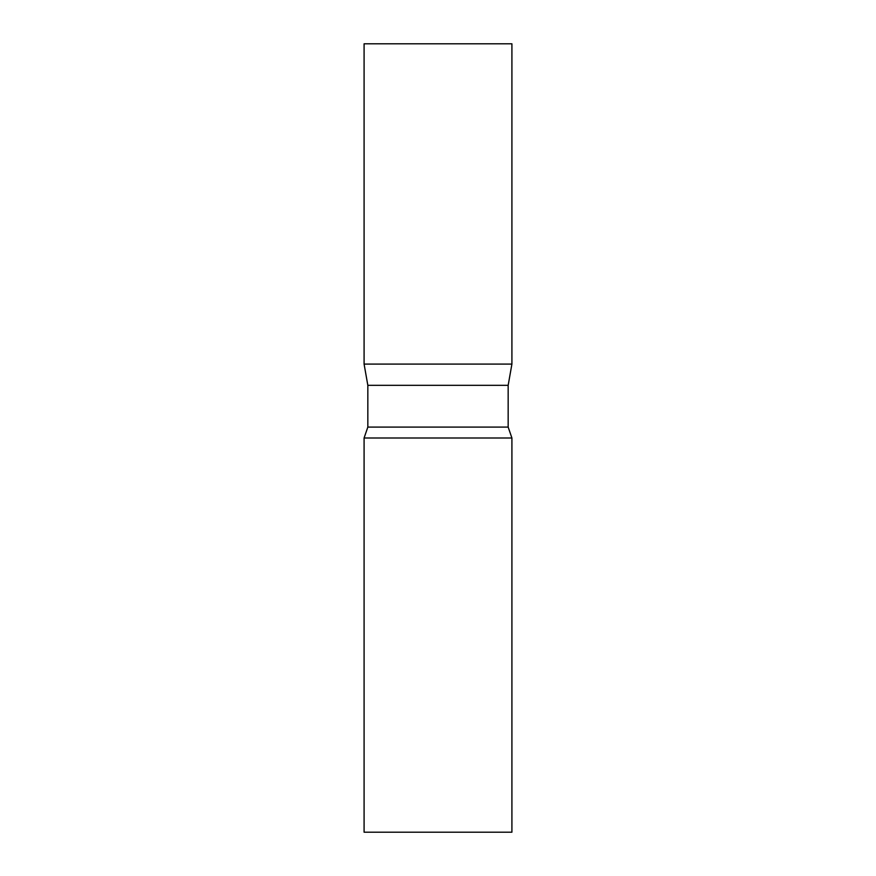 <?xml version="1.0" encoding="UTF-8"?>
<svg xmlns="http://www.w3.org/2000/svg" width="876" height="876" viewBox="0 0 876 876"><rect width="100%" height="100%" fill="white"/><g stroke="black" fill="none" stroke-linecap="round" stroke-linejoin="round"><path stroke-width="1.31" d="M367.832 385.33L364.087 364.087L511.912 364.087L511.912 43.8L364.087 43.8L364.087 364.087L511.912 364.087L508.168 385.33L367.832 385.33L367.832 427.094L364.087 438L364.087 832.2L511.912 832.2L511.912 438L364.087 438M508.168 385.33L508.168 427.094L367.832 427.094M508.168 427.094L511.912 438"/></g></svg>
